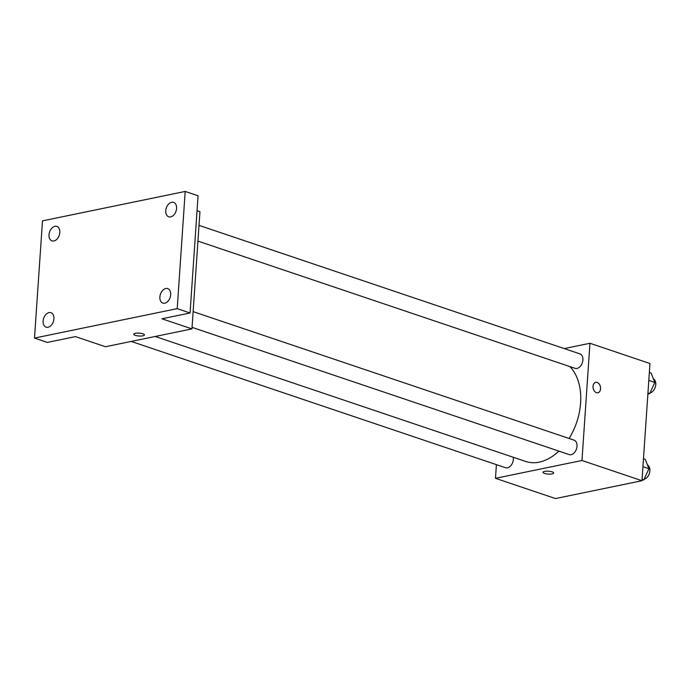 <?xml version="1.0" encoding="UTF-8"?>
<svg xmlns="http://www.w3.org/2000/svg" width="690" height="690" viewBox="0 0 690 690"><rect width="100%" height="100%" fill="white"/><g stroke="black" fill="none" stroke-linecap="round" stroke-linejoin="round"><path stroke-width="1.03" d="M564.239 348.579L589.959 343.275L649.963 363.518L641.976 480.723L555.485 498.56L495.48 478.317L496.412 464.646M589.959 343.275L581.972 460.48L641.976 480.723M581.972 460.48L495.48 478.317M553.691 473.012A5.339 1.449 3.9 0 1 550.344 474.116A5.339 1.449 3.9 0 1 544.574 473.426A5.339 1.449 3.9 0 1 543.039 472.288A5.339 1.449 3.9 0 1 548.464 471.21A5.339 1.449 3.9 0 1 553.691 473.012A5.339 1.449 3.9 0 1 550.344 474.116A5.339 1.449 3.9 0 1 544.574 473.426A5.339 1.449 3.9 0 1 543.039 472.288M155.224 336.478L525.633 461.438A53.449 35.871 -71.4 0 0 558.874 451.122M569.086 438.469A53.449 35.871 -71.4 0 0 569.888 366.588M197.944 241.103L575.055 368.331A7.625 5.115 -71.4 0 0 582.343 362.742A7.625 5.115 -71.4 0 0 579.928 353.875L199.013 225.363M192.062 327.362L569.172 454.589A7.625 5.115 -71.4 0 0 576.461 449A7.625 5.115 -71.4 0 0 574.045 440.142L193.131 311.63M131.195 341.429L505.511 467.716A7.625 5.115 -71.4 0 0 511.264 465.103A7.625 5.115 -71.4 0 0 513.265 457.272M595.72 382.32A5.339 3.683 -101.6 0 1 600.55 388.815A5.339 3.683 -101.6 0 1 597.876 392.774A5.339 3.683 -101.6 0 1 593.193 388.298A5.339 3.683 -101.6 0 1 595.72 382.32A5.339 3.683 -101.6 0 1 600.55 388.815A5.339 3.683 -101.6 0 1 597.876 392.783M191.958 328.906L105.467 346.734L75.469 336.616L47.36 342.413L34.5 338.074L42.487 220.869L185.196 191.441L198.056 195.779L190.069 312.984L161.96 318.78L191.958 328.906L199.945 211.692L197.038 210.717M185.196 191.441L177.209 308.646L190.069 312.984M177.209 308.646L34.5 338.074M144.408 334.926A5.339 1.449 3.9 0 1 141.053 336.03A5.339 1.449 3.9 0 1 135.292 335.34A5.339 1.449 3.9 0 1 133.748 334.202A5.339 1.449 3.9 0 1 139.173 333.123A5.339 1.449 3.9 0 1 144.408 334.935A5.339 1.449 3.9 0 1 141.062 336.039A5.339 1.449 3.9 0 1 135.292 335.349A5.339 1.449 3.9 0 1 133.748 334.202M170.672 216.91A7.625 5.115 108.6 0 1 168.731 216.815A7.625 5.115 108.6 0 1 165.954 209.32A7.625 5.115 108.6 0 1 171.672 202.265A7.625 5.115 108.6 0 1 173.604 202.36A7.625 5.115 108.6 0 1 176.39 209.855A7.625 5.115 108.6 0 1 170.672 216.91M53.906 240.982A7.625 5.115 108.6 0 1 51.974 240.888A7.625 5.115 108.6 0 1 49.188 233.393A7.625 5.115 108.6 0 1 54.907 226.337A7.625 5.115 108.6 0 1 56.847 226.432A7.625 5.115 108.6 0 1 59.625 233.927A7.625 5.115 108.6 0 1 53.906 240.982M48.033 327.25A7.625 5.115 108.6 0 1 46.092 327.155A7.625 5.115 108.6 0 1 43.306 319.66A7.625 5.115 108.6 0 1 49.025 312.596A7.625 5.115 108.6 0 1 50.965 312.699A7.625 5.115 108.6 0 1 53.751 320.195A7.625 5.115 108.6 0 1 48.033 327.25M164.789 303.177A7.625 5.115 108.6 0 1 162.849 303.082A7.625 5.115 108.6 0 1 160.071 295.587A7.625 5.115 108.6 0 1 165.79 288.524A7.625 5.115 108.6 0 1 167.73 288.627A7.625 5.115 108.6 0 1 170.508 296.113A7.625 5.115 108.6 0 1 164.789 303.177M649.35 372.479L651.136 373.083L654.801 382.433L649.739 393.593L647.884 393.973M648.816 380.414L654.801 382.433M647.953 392.99L649.739 393.593M650.014 392.972A7.625 5.115 -71.4 0 0 655.5 386.262A7.625 5.115 -71.4 0 0 653.335 378.698M643.468 458.747L645.254 459.342L648.919 468.7L643.856 479.852L642.011 480.24M642.933 466.682L648.919 468.7M642.071 479.257L643.856 479.852M644.132 479.231A7.625 5.115 -71.4 0 0 649.618 472.529A7.625 5.115 -71.4 0 0 647.453 464.957"/></g></svg>
